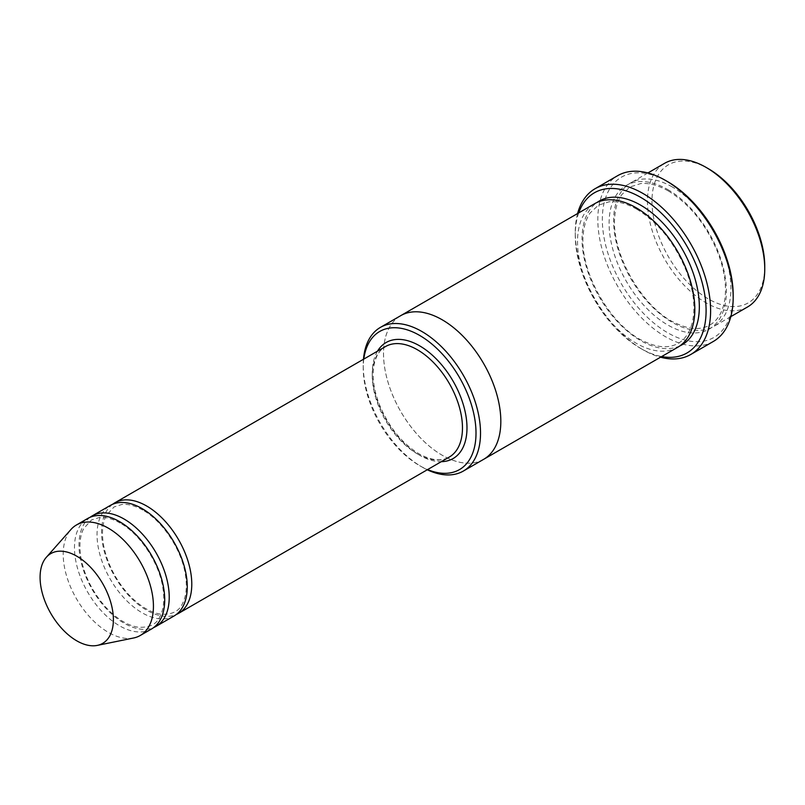 <?xml version="1.0" encoding="UTF-8"?>
<svg xmlns="http://www.w3.org/2000/svg" width="805" height="805" viewBox="0 0 805 805"><rect width="100%" height="100%" fill="white"/><g stroke="black" fill="none" stroke-linecap="round" stroke-linejoin="round"><path stroke-width="0.6" stroke-dasharray="4.03 3.02" d="M90.029 517.323A63.806 36.839 -120 0 0 83.066 569.065A63.806 36.839 -120 0 0 124.111 623.231A63.806 36.839 -120 0 0 153.675 627.558M174.061 615.976A63.806 36.839 60 0 1 110.255 579.137A63.806 36.839 60 0 1 110.255 505.46M363.79 359.08A79.755 46.046 -120 0 0 363.226 367.966A79.755 46.046 -120 0 0 419.616 465.642A79.755 46.046 -120 0 0 427.596 469.597M363.478 359.261A82.945 47.887 -120 0 0 363.226 365.359A82.945 47.887 -120 0 0 421.87 466.94L419.616 465.642L421.87 466.94A82.945 47.887 -120 0 0 427.274 469.778M672.266 186.941A82.945 47.887 -120 0 0 630.798 182.836A82.945 47.887 -120 0 0 618.079 249.298A82.945 47.887 -120 0 0 672.266 322.382A82.945 47.887 -120 0 0 713.733 326.488A82.945 47.887 -120 0 0 726.452 260.025A82.945 47.887 -120 0 0 672.266 186.941M747.573 306.957A82.945 47.887 60 0 1 664.628 259.069A82.945 47.887 60 0 1 664.628 163.294M764.75 266.385A79.755 46.046 60 0 1 708.36 298.937A79.755 46.046 60 0 1 651.97 201.26A79.755 46.046 60 0 1 708.36 168.708M112.589 504.302A63.806 36.839 -120 0 0 105.626 556.044A63.806 36.839 -120 0 0 146.671 610.21A63.806 36.839 -120 0 0 176.235 614.527M151.501 628.997A63.806 36.839 60 0 1 87.695 592.158A63.806 36.839 60 0 1 87.695 518.48M133.6 637.993A63.806 36.839 60 0 1 76.415 598.668A63.806 36.839 60 0 1 70.951 529.489M578.725 212.892A92.515 53.412 -120 0 0 575.263 235.12A92.515 53.412 -120 0 0 640.679 348.434A92.515 53.412 -120 0 0 661.67 356.555M577.598 213.546A95.704 55.253 -120 0 0 575.263 232.524A95.704 55.253 -120 0 0 642.943 349.732L640.679 348.434L642.943 349.732A95.704 55.253 -120 0 0 660.543 357.209M677.649 347.327A82.945 47.887 60 0 1 594.704 299.44A82.945 47.887 60 0 1 594.704 203.665M733.174 295.033A92.515 53.412 60 0 1 667.758 332.807A92.515 53.412 60 0 1 602.331 219.493A92.515 53.412 60 0 1 667.758 181.729M483.644 459.333A82.945 47.887 60 0 1 400.709 411.446A82.945 47.887 60 0 1 400.709 315.671M483.282 459.544A82.945 47.887 60 0 1 400.699 411.446A82.945 47.887 60 0 1 400.337 315.882M713.351 341.451A95.704 55.253 60 0 1 617.646 286.198A95.704 55.253 60 0 1 617.646 175.681M377.505 351.171A66.996 38.68 -120 0 0 419.616 455.228A66.996 38.68 -120 0 0 441.301 461.678M667.758 189.547A82.945 47.887 60 0 1 718.543 320.45A82.945 47.887 60 0 1 616.962 261.806A82.945 47.887 60 0 1 667.758 189.547M417.362 453.919A63.806 36.839 -120 0 0 449.26 457.079C441.382 461.607 431.279 460.5 418.952 453.768C401.856 443.263 388.674 426.881 379.417 404.623C374.476 391.763 372.474 380 373.409 369.324C374.687 358.034 378.702 350.447 385.464 346.573A63.806 36.839 -120 0 0 375.683 397.7A63.806 36.839 -120 0 0 417.362 453.919M679.843 345.919A82.945 47.887 60 0 1 599.212 296.834A82.945 47.887 60 0 1 597.018 202.468M668.412 191.006C658.218 185.231 648.941 182.755 640.609 183.6L630.013 186.971L621.852 194.579C617.878 200.214 615.503 207.599 614.748 216.746C611.076 256.03 645.157 310.418 676.13 323.318C684.572 327.343 692.28 329.024 699.253 328.349C707.152 327.544 713.431 323.922 718.07 317.482C722.035 311.927 724.43 304.642 725.235 295.626C726.251 282.454 723.755 268.025 717.728 252.337C706.227 224.585 689.784 204.138 668.412 191.006M647.904 172.954L630.798 182.836M730.839 316.617L713.733 326.488M363.226 367.966L363.226 365.359M120.257 523.109C112.499 518.732 105.515 516.86 99.307 517.504L91.458 520L83.65 528.573C79.695 536.412 78.91 546.756 81.295 559.616C85.089 577.316 93.32 593.255 105.988 607.433C116.795 618.874 127.442 625.455 137.927 627.176C149.247 627.95 156.603 624.378 159.994 616.439C163.948 608.711 164.784 598.477 162.499 585.748C158.183 561.347 139.486 533.765 120.257 523.109M142.817 510.078C135.059 505.701 128.076 503.839 121.867 504.473L114.008 506.979L106.21 515.552C102.255 523.391 101.47 533.735 103.855 546.595C107.639 564.295 115.87 580.224 128.548 594.412C139.356 605.843 150.002 612.424 160.487 614.145C171.797 614.929 179.153 611.347 182.554 603.418C186.508 595.68 187.344 585.456 185.059 572.727C180.743 548.326 162.047 520.744 142.817 510.078M636.836 209.24C626.632 203.454 617.365 200.988 609.023 201.824L598.427 205.195L590.266 212.812C586.292 218.447 583.927 225.833 583.172 234.98C579.489 274.264 613.571 328.651 644.543 341.562C652.986 345.587 660.694 347.257 667.667 346.583C675.576 345.788 681.855 342.165 686.494 335.715C690.459 330.161 692.843 322.875 693.648 313.859C694.675 300.688 692.179 286.258 686.152 270.571C674.65 242.818 658.208 222.371 636.836 209.24M575.263 235.12L575.263 232.524"/><path stroke-width="1.21" d="M153.675 627.558A63.806 36.839 -120 0 0 156.009 626.391A63.806 36.839 -120 0 0 165.79 575.263A63.806 36.839 -120 0 0 124.111 519.044A63.806 36.839 -120 0 0 92.203 515.884A63.806 36.839 -120 0 0 90.029 517.323M92.203 515.884L110.255 505.46A63.806 36.839 60 0 1 142.153 508.619A63.806 36.839 60 0 1 183.832 564.848A63.806 36.839 60 0 1 174.061 615.976L156.009 626.391M427.596 469.597A79.755 46.046 -120 0 0 475.946 429.971A79.755 46.046 -120 0 0 422.283 337.023A79.755 46.046 -120 0 0 363.79 359.08M647.904 172.954L664.628 163.294A82.945 47.887 60 0 1 706.106 167.4L706.106 167.4A82.945 47.887 60 0 1 764.75 268.981A82.945 47.887 60 0 1 747.573 306.957L730.839 316.617M708.36 168.708L706.106 167.4L708.36 168.708A79.755 46.046 60 0 1 764.75 266.385L764.75 268.981M427.274 469.778A82.945 47.887 -120 0 0 463.348 471.056A82.945 47.887 -120 0 0 476.057 404.593A82.945 47.887 -120 0 0 421.87 331.499A82.945 47.887 -120 0 0 380.403 327.394A82.945 47.887 -120 0 0 363.478 359.261M176.235 614.527A63.806 36.839 -120 0 0 178.569 613.37A63.806 36.839 -120 0 0 188.35 562.242A63.806 36.839 -120 0 0 146.671 506.013A63.806 36.839 -120 0 0 114.763 502.853A63.806 36.839 -120 0 0 112.589 504.302M46.378 557.241L70.951 529.489A63.806 36.839 60 0 1 76.415 525.001L87.695 518.48A63.806 36.839 60 0 1 119.593 521.65A63.806 36.839 60 0 1 161.282 577.869A63.806 36.839 60 0 1 151.501 628.997L140.221 635.507A63.806 36.839 60 0 1 133.6 637.993L97.274 645.399A51.832 29.926 60 0 1 50.816 613.45A51.832 29.926 60 0 1 46.378 557.241A51.832 29.926 60 0 1 76.737 556.164A51.832 29.926 60 0 1 111.784 606.316A51.832 29.926 60 0 1 97.274 645.399M76.415 525.001A63.806 36.839 60 0 1 108.323 528.161A63.806 36.839 60 0 1 150.002 584.38A63.806 36.839 60 0 1 140.221 635.507M661.67 356.555A92.515 53.412 -120 0 0 686.937 246.189A92.515 53.412 -120 0 0 578.725 212.892M400.337 315.882A82.945 47.887 60 0 1 400.699 315.671L594.704 203.665A82.945 47.887 60 0 1 636.171 207.77A82.945 47.887 60 0 1 690.358 280.865A82.945 47.887 60 0 1 677.649 347.327L483.644 459.333A82.945 47.887 60 0 1 483.282 459.544M595.086 188.712L617.646 175.681A95.704 55.253 60 0 1 665.494 180.421A95.704 55.253 60 0 1 665.504 180.421L667.758 181.729A92.515 53.412 60 0 1 733.174 295.033L733.174 297.639A95.704 55.253 60 0 1 713.351 341.451L690.791 354.472A95.704 55.253 -120 0 0 705.462 277.785A95.704 55.253 -120 0 0 642.943 193.452A95.704 55.253 -120 0 0 595.086 188.712A95.704 55.253 -120 0 0 577.598 213.546M483.644 459.333A82.945 47.887 60 0 0 496.363 392.87A82.945 47.887 60 0 0 442.176 319.776A82.945 47.887 60 0 0 400.699 315.671A82.945 47.887 60 0 1 442.176 319.776A82.945 47.887 60 0 1 496.363 392.87A82.945 47.887 60 0 1 483.644 459.333L463.348 471.056M667.758 181.729L665.504 180.421A95.704 55.253 60 0 1 733.174 297.639M660.543 357.209A95.704 55.253 -120 0 0 690.791 354.472M441.301 461.678A66.996 38.68 -120 0 0 453.114 381.188A66.996 38.68 -120 0 0 377.505 351.171M178.569 613.37L449.26 457.079A63.806 36.839 -120 0 0 449.26 383.411A63.806 36.839 -120 0 0 385.464 346.573L114.763 502.853M597.018 202.468A82.945 47.887 60 0 1 640.679 205.174A82.945 47.887 60 0 1 695.46 280.311A82.945 47.887 60 0 1 679.843 345.919M400.709 315.671L380.403 327.394"/></g></svg>
